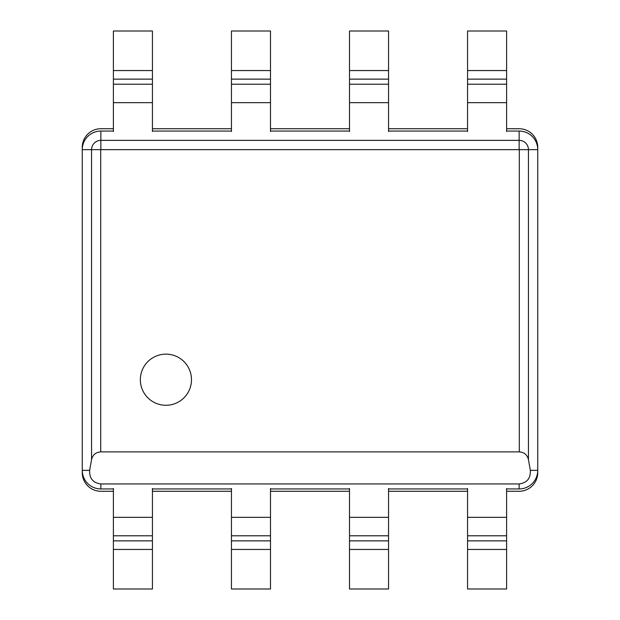 <?xml version="1.0" encoding="UTF-8"?>
<svg xmlns="http://www.w3.org/2000/svg" width="620" height="620" viewBox="0 0 620 620"><rect width="100%" height="100%" fill="white"/><g stroke="black" fill="none" stroke-linecap="round" stroke-linejoin="round"><path stroke-width="0.93" d="M113.398 131.06L100.851 131.06A18.592 18.592 0 0 0 82.258 149.653L82.258 147.327A18.592 18.592 0 0 1 100.851 128.735L113.398 128.735M506.602 128.735L519.149 128.735A18.592 18.592 0 0 1 537.741 147.327L537.741 149.653A18.592 18.592 0 0 0 519.149 131.06L506.602 131.06M467.565 131.06L388.546 131.06M349.51 131.06L270.49 131.06M231.454 131.06L152.435 131.06M152.435 128.735L231.454 128.735M270.49 128.735L349.51 128.735M388.546 128.735L467.565 128.735M91.559 459.575C92.76 454.817 95.813 452.259 100.711 451.895L519.289 451.895L519.289 149.653L528.442 149.653A9.292 9.292 0 0 0 519.149 140.36L100.851 140.36A9.292 9.292 0 0 0 91.559 149.653L91.559 459.575L89.66 470.347C89.28 478.369 93.008 482.903 100.851 483.941L519.149 483.941C526.992 482.903 530.72 478.369 530.34 470.347L528.442 459.575L528.442 149.653L537.741 149.653L537.741 472.673A18.592 18.592 0 0 1 519.149 491.265L506.602 491.265M467.565 491.265L388.546 491.265M349.51 491.265L270.49 491.265M231.454 491.265L152.435 491.265M113.398 491.265L100.851 491.265A18.592 18.592 0 0 1 82.258 472.673L82.258 149.653L100.711 149.653L100.711 451.895M506.602 488.94L519.149 488.94A18.592 18.592 0 0 0 537.741 470.347L530.34 470.347M89.66 470.347L82.258 470.347A18.592 18.592 0 0 0 100.851 488.94L113.398 488.94M152.435 488.94L231.454 488.94M270.49 488.94L349.51 488.94M388.546 488.94L467.565 488.94M191.479 379.719A25.559 25.559 0 0 0 153.132 357.577A25.559 25.559 0 0 0 153.132 401.853A25.559 25.559 0 0 0 191.479 379.719M519.289 451.895C524.187 452.259 527.24 454.817 528.442 459.575M506.602 535.788L467.565 535.788L467.565 589L506.602 589L506.602 488.475M467.565 535.788L467.565 488.475M506.602 102.664L467.565 102.664L467.565 31L506.602 31L506.602 131.525M467.565 102.664L467.565 131.525M388.546 102.664L349.51 102.664L349.51 31L388.546 31L388.546 131.525M349.51 102.664L349.51 131.525M349.51 549.444L388.546 549.444L388.546 589L349.51 589L349.51 488.475M388.546 549.444L388.546 488.475M270.49 102.664L231.454 102.664L231.454 31L270.49 31L270.49 131.525M231.454 102.664L231.454 131.525M231.454 549.444L270.49 549.444L270.49 589L231.454 589L231.454 488.475M270.49 549.444L270.49 488.475M152.435 102.664L113.398 102.664L113.398 31L152.435 31L152.435 131.525M113.398 102.664L113.398 131.525M113.398 549.444L152.435 549.444L152.435 589L113.398 589L113.398 488.475M152.435 549.444L152.435 488.475M82.258 321.803L82.258 298.197M537.741 321.803L537.741 298.197M519.289 149.653L100.711 149.653M519.149 483.941L519.149 488.94M100.851 483.941L100.851 488.94M519.149 149.513L519.149 131.06M100.851 149.513L100.851 131.06M467.565 517.336L506.602 517.336M467.565 540.865L506.602 540.865M467.565 549.444L506.602 549.444M467.565 70.556L506.602 70.556M467.565 79.135L506.602 79.135M467.565 84.212L506.602 84.212M349.51 70.556L388.546 70.556M349.51 79.135L388.546 79.135M349.51 84.212L388.546 84.212M349.51 540.865L388.546 540.865M388.546 535.788L349.51 535.788M349.51 517.336L388.546 517.336M231.454 70.556L270.49 70.556M231.454 79.135L270.49 79.135M231.454 84.212L270.49 84.212M231.454 540.865L270.49 540.865M270.49 535.788L231.454 535.788M231.454 517.336L270.49 517.336M113.398 70.556L152.435 70.556M113.398 79.135L152.435 79.135M113.398 84.212L152.435 84.212M113.398 540.865L152.435 540.865M152.435 535.788L113.398 535.788M113.398 517.336L152.435 517.336"/></g></svg>
